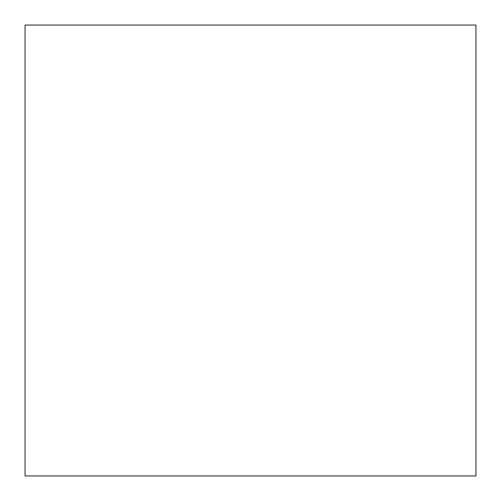 <?xml version="1.0" encoding="UTF-8"?>
<svg xmlns="http://www.w3.org/2000/svg" width="501" height="501" viewBox="0 0 501 501"><rect width="100%" height="100%" fill="white"/><g stroke="black" fill="none" stroke-linecap="round" stroke-linejoin="round"><path stroke-width="0.75" d="M475.95 25.05L25.05 25.05L475.95 25.05L25.05 25.05L25.05 475.95L25.05 25.05L475.95 25.05L475.95 475.95L25.05 475.95L475.95 475.95L475.95 25.05"/></g></svg>
